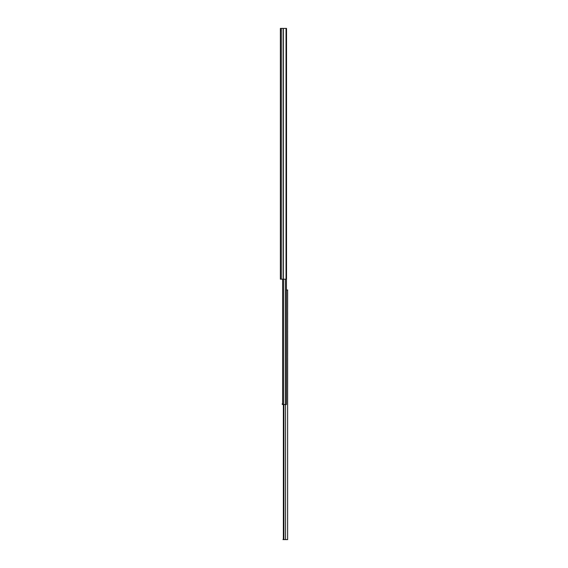 <?xml version="1.0" encoding="UTF-8"?>
<svg xmlns="http://www.w3.org/2000/svg" width="568" height="568" viewBox="0 0 568 568"><rect width="100%" height="100%" fill="white"/><g stroke="black" fill="none" stroke-linecap="round" stroke-linejoin="round"><path stroke-width="0.85" d="M280.372 258.674L280.372 260.953L280.372 258.674M280.372 33.526L280.372 30.871M286.045 28.4L280.372 28.4L280.372 279.179L286.528 279.179L286.528 28.4L286.045 28.4L286.045 279.179M280.372 30.487L280.599 30.871M287.628 290.156L286.45 289.964L286.45 279.179L286.45 404.53L282.275 404.53L282.275 403.607L282.275 404.082M286.939 289.964L287.621 289.964L287.628 539.6L282.992 539.6L283.382 538.918M287.628 538.84L287.628 537.797M287.628 292.811L287.628 308.168M287.628 311.626L287.628 315.425M287.628 318.875L287.628 322.681M287.628 326.131L287.628 327.502M287.628 330.952L287.628 332.323M287.628 335.773L287.628 355.185M287.628 358.635L287.628 361.83M287.628 365.281L287.628 386.531M287.628 386.985L287.628 387.837M287.628 389.094L287.628 389.854M287.628 411.878L287.628 413.397M287.628 416.053L287.628 446.207M287.628 449.657L287.628 453.456M287.628 456.913L287.628 458.284M287.628 461.734L287.628 477.574M287.628 481.025L287.628 482.395M287.628 485.846L287.628 501.686M287.628 505.137L287.628 506.507M287.628 509.957L287.628 511.328M287.628 514.785L287.628 518.548M287.628 521.999L287.628 525.798M287.628 529.248L287.628 531.762M283.382 404.53L283.382 539.6M283.908 404.53L283.908 539.6M282.615 279.179L282.615 404.53M282.275 404.53L282.275 403.607M283.318 28.4L283.318 279.179M283.127 28.4L283.127 279.179M281.316 28.4L281.316 279.179M285.541 404.53L285.541 539.6M283.624 279.179L283.624 404.53M285.427 279.179L285.427 404.53"/></g></svg>
